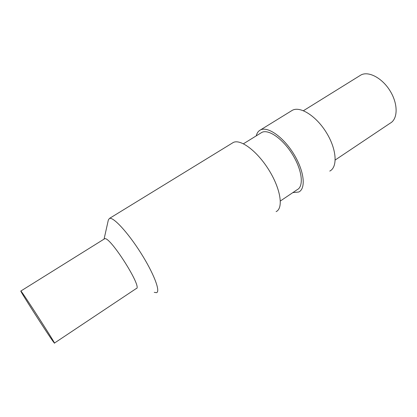 <?xml version="1.0" encoding="UTF-8"?>
<svg xmlns="http://www.w3.org/2000/svg" width="417" height="417" viewBox="0 0 417 417"><rect width="100%" height="100%" fill="white"/><g stroke="black" fill="none" stroke-linecap="round" stroke-linejoin="round"><path stroke-width="0.63" d="M335.237 159.982L390.166 123.203C397.896 119.147 398.256 104.224 390.239 91.141C382.332 77.995 368.456 70.723 360.851 75.044L359.782 75.706M291.29 110.948L292.353 110.291C300.193 105.908 316.289 116.02 326.459 132.71C336.738 149.343 337.822 167.144 329.769 171.095M256.247 135.859C256.94 133.023 258.326 131.068 260.401 129.979C267.547 126.028 283.247 136.844 293.698 153.889C304.248 170.881 306.167 188.536 298.775 192.008L292.833 192.612M260.87 132.997L261.777 132.439C268.392 128.79 282.872 138.798 292.505 154.498C302.221 170.152 304.029 186.467 297.191 189.683L280.386 200.984M232.238 143.125L233.192 142.536C240.364 138.6 257.211 151.053 268.949 170.094C280.777 189.089 283.591 208.281 276.106 211.622M104.073 239.103L108.347 219.957L109.442 218.44C113.174 216.621 127.837 232.389 140.816 252.942C153.847 273.474 160.733 291.707 156.5 292.677L154.243 292.348M104.26 238.988L104.568 238.795C109.478 235.183 143.312 288.507 136.187 288.58L54.439 343.082M53.068 341.414L54.392 343.113C57.254 346.157 21.22 290.19 20.85 291.024C19.093 289.507 46.568 332.448 53.068 341.414M360.851 75.044L303.435 110.703M292.353 110.291L260.401 129.979M261.777 132.439L243.455 143.766M233.192 142.536L109.442 218.44M104.568 238.795L20.85 291.024"/></g></svg>
